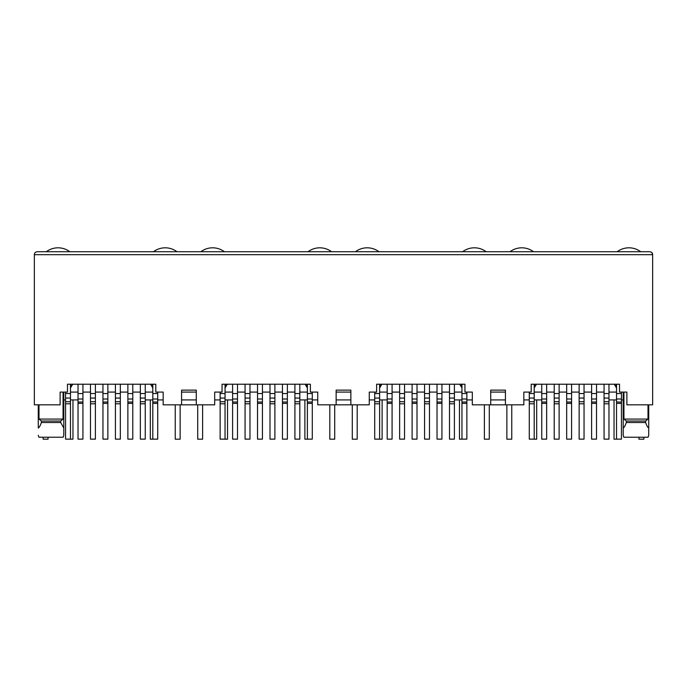 <?xml version="1.0" encoding="UTF-8"?>
<svg xmlns="http://www.w3.org/2000/svg" width="687" height="687" viewBox="0 0 687 687"><rect width="100%" height="100%" fill="white"/><g stroke="black" fill="none" stroke-linecap="round" stroke-linejoin="round"><path stroke-width="1.03" d="M38.996 404.841L38.996 419.07L41.375 421.037L41.375 422.505L60.696 422.505L60.696 421.037L63.067 419.07L63.067 392.079M41.375 421.037L60.696 421.037M63.17 437.224L63.797 435.257L63.17 437.224L38.893 437.224L38.274 435.257L38.893 437.224M41.375 422.505C40.318 425.622 39.288 427.469 38.274 428.027L38.274 404.841M196.284 404.841L181.566 404.841L181.566 390.122L196.284 390.122L196.284 404.841L214.688 404.841L214.688 392.079L222.047 392.079L222.047 384.231L310.378 384.231L310.378 392.079L317.738 392.079L317.738 404.841L336.141 404.841L336.141 390.122L350.859 390.122L350.859 404.841L369.262 404.841L369.262 392.079L376.622 392.079L376.622 384.231L464.953 384.231L464.953 392.079L472.312 392.079L472.312 404.841L490.716 404.841L490.716 390.122L505.434 390.122L505.434 404.841L523.837 404.841L523.837 392.079L531.197 392.079L531.197 384.231L619.528 384.231L619.528 392.079L626.888 392.079L626.888 404.841L652.65 404.841L652.65 254.679L651.911 252.73M225.044 392.079L232.601 392.079M237.504 392.079L245.061 392.079M249.974 392.079L257.531 392.079M262.434 392.079L269.991 392.079M274.894 392.079L282.451 392.079M287.364 392.079L294.921 392.079M299.824 392.079L307.381 392.079M181.566 404.841L163.162 404.841L163.162 392.079L155.803 392.079L155.803 384.231L67.472 384.231L67.472 392.079L60.113 392.079L60.113 404.841L34.35 404.841L34.35 254.679C34.376 253.005 35.355 252.026 37.296 251.734L649.704 251.734C651.645 252.026 652.624 253.005 652.65 254.679L34.35 254.679M307.381 385.209L306.943 385.209L307.381 387.992M306.943 384.231L306.943 385.209M225.044 385.209L225.482 387.253L227.303 384.231M225.044 387.992L225.482 387.253M305.122 384.231L306.943 387.253M225.482 385.209L225.482 384.231M196.284 392.079L181.566 392.079M232.601 399.928L225.044 399.928M220.132 399.928L214.688 399.928M196.284 399.928L181.566 399.928M163.162 399.928L157.718 399.928M152.806 399.928L145.249 399.928M336.141 392.079L350.859 392.079M505.434 392.079L490.716 392.079M70.469 392.079L78.026 392.079M82.929 392.079L90.486 392.079M95.399 392.079L102.956 392.079M107.859 392.079L115.416 392.079M120.319 392.079L127.876 392.079M132.789 392.079L140.346 392.079M145.249 392.079L152.806 392.079M70.907 384.231L70.469 385.209M70.469 387.992L70.907 385.209M70.907 387.253L72.728 384.231M152.368 384.231L152.368 387.253L150.547 384.231M152.368 387.253L152.806 387.992M152.806 385.209L152.368 385.209M38.996 419.07L63.067 419.07M60.696 422.505L63.797 428.027L63.797 435.257L63.797 392.079M616.531 392.079L608.974 392.079L616.531 392.079M534.194 392.079L541.751 392.079M546.654 392.079L554.211 392.079L546.654 392.079M559.124 392.079L566.681 392.079L559.124 392.079M571.584 392.079L579.141 392.079L571.584 392.079M584.044 392.079L591.601 392.079L584.044 392.079M596.514 392.079L604.071 392.079L596.514 392.079M616.093 384.231L616.531 387.992L614.272 384.231L616.093 387.253M534.632 387.253L536.453 384.231L534.632 387.253L534.194 385.209M534.632 384.231L534.632 385.209M616.093 385.209L616.531 385.209M623.933 419.07L626.304 421.037L626.304 422.505L645.625 422.505L645.625 421.037L648.004 419.07L623.933 419.07L623.933 392.079M648.726 435.257L648.726 428.027L648.726 435.257L648.107 437.224L623.83 437.224L623.203 435.257L623.203 392.079M623.203 428.027C624.191 427.494 625.222 425.657 626.304 422.505M648.004 419.07L648.004 404.841M648.726 404.841L648.726 428.027C647.712 427.469 646.682 425.622 645.625 422.505M645.625 421.037L626.304 421.037M461.518 384.231L461.956 387.992M380.057 384.231L380.057 387.253L381.878 384.231M379.619 392.079L387.176 392.079M392.079 392.079L399.636 392.079M404.549 392.079L412.106 392.079M417.009 392.079L424.566 392.079M429.469 392.079L437.026 392.079M441.939 392.079L449.496 392.079M454.399 392.079L461.956 392.079M459.697 384.231L461.518 387.253M461.518 385.209L461.956 385.209M379.619 385.209L380.057 385.209M379.619 387.992L380.057 387.253M651.774 252.584L651.053 252.069M63.797 399.928L65.557 399.928M70.469 399.928L78.026 399.928M608.974 399.928L616.531 399.928M621.443 399.928L623.203 399.928M541.751 399.928L534.194 399.928M529.282 399.928L523.837 399.928M505.434 399.928L490.716 399.928M472.312 399.928L466.868 399.928M461.956 399.928L454.399 399.928M506.121 404.841L490.029 404.841M387.176 399.928L379.619 399.928M374.707 399.928L369.262 399.928M350.859 399.928L336.141 399.928M317.738 399.928L312.293 399.928M307.381 399.928L299.824 399.928M351.546 404.841L335.454 404.841M152.806 384.231L152.806 439.139L157.718 439.139L157.718 402.041L152.806 402.041M157.718 402.041L157.718 392.079M70.469 384.231L70.469 398.065L65.557 398.065L65.557 392.079M70.469 398.065L70.469 439.139L65.557 439.139L65.557 398.065M82.929 384.231L82.929 439.139L78.026 439.139L78.026 384.231M145.249 384.231L145.249 398.065L140.346 398.065L140.346 384.231M140.346 398.065L140.346 439.139L145.249 439.139L145.249 401.715L140.346 401.715M145.249 398.065L145.249 401.715M95.399 384.231L95.399 439.139L90.486 439.139L90.486 384.231M132.789 384.231L132.789 402.041L127.876 402.041L127.876 439.139L132.789 439.139L132.789 402.041M132.789 399.01L127.876 399.01L127.876 384.231M127.876 399.01L127.876 402.041M107.859 384.231L107.859 402.041L102.956 402.041L102.956 439.139L107.859 439.139L107.859 402.041M107.859 399.01L102.956 399.01L102.956 384.231M102.956 399.01L102.956 402.041M120.319 384.231L120.319 398.065L115.416 398.065L115.416 384.231M115.416 398.065L115.416 439.139L120.319 439.139L120.319 401.715L115.416 401.715M120.319 398.065L120.319 401.715M72.968 399.928L72.968 439.191L68.065 439.139M43.135 437.224L43.135 439.191L48.038 439.191L48.038 437.224M46.278 251.734A19.631 19.631 0 0 1 69.825 251.734M180.14 404.841L180.14 439.191L175.237 439.191L175.237 404.841M150.307 399.928L150.307 439.191L155.21 439.139M153.45 251.734A19.631 19.631 0 0 1 176.997 251.734M334.715 404.841L334.715 439.191L329.812 439.191L329.812 404.841M304.882 399.928L304.882 439.191L309.785 439.139M308.025 251.734A19.631 19.631 0 0 1 331.572 251.734M489.29 404.841L489.29 439.191L484.387 439.191L484.387 404.841M459.457 399.928L459.457 439.191L464.36 439.139M462.6 251.734A19.631 19.631 0 0 1 486.147 251.734M643.865 437.224L643.865 439.191L638.962 439.191L638.962 437.224M614.032 399.928L614.032 439.191L618.935 439.139M617.175 251.734A19.631 19.631 0 0 1 640.722 251.734M227.543 399.928L227.543 439.191L222.64 439.139M197.71 404.841L197.71 439.191L202.613 439.191L202.613 404.841M200.853 251.734A19.631 19.631 0 0 1 224.4 251.734M382.118 399.928L382.118 439.191L377.215 439.139M352.285 404.841L352.285 439.191L357.188 439.191L357.188 404.841M355.428 251.734A19.631 19.631 0 0 1 378.975 251.734M536.693 399.928L536.693 439.191L531.79 439.139M506.86 404.841L506.86 439.191L511.763 439.191L511.763 404.841M510.003 251.734A19.631 19.631 0 0 1 533.55 251.734M307.381 384.231L307.381 439.139L312.293 439.139L312.293 402.041L307.381 402.041M312.293 402.041L312.293 392.079M225.044 384.231L225.044 398.065L220.132 398.065L220.132 392.079M225.044 398.065L225.044 439.139L220.132 439.139L220.132 398.065M237.504 384.231L237.504 439.139L232.601 439.139L232.601 384.231M299.824 384.231L299.824 398.065L294.921 398.065L294.921 384.231M294.921 398.065L294.921 439.139L299.824 439.139L299.824 401.715L294.921 401.715M299.824 398.065L299.824 401.715M249.974 384.231L249.974 439.139L245.061 439.139L245.061 384.231M287.364 384.231L287.364 402.041L282.451 402.041L282.451 439.139L287.364 439.139L287.364 402.041M287.364 399.01L282.451 399.01L282.451 384.231M282.451 399.01L282.451 402.041M262.434 384.231L262.434 402.041L257.531 402.041L257.531 439.139L262.434 439.139L262.434 402.041M262.434 399.01L257.531 399.01L257.531 384.231M257.531 399.01L257.531 402.041M274.894 384.231L274.894 398.065L269.991 398.065L269.991 384.231M269.991 398.065L269.991 439.139L274.894 439.139L274.894 401.715L269.991 401.715M274.894 398.065L274.894 401.715M461.956 384.231L461.956 439.139L466.868 439.139L466.868 402.041L461.956 402.041M466.868 402.041L466.868 392.079M379.619 384.231L379.619 398.065L374.707 398.065L374.707 392.079M379.619 398.065L379.619 439.139L374.707 439.139L374.707 398.065M392.079 384.231L392.079 439.139L387.176 439.139L387.176 384.231M454.399 384.231L454.399 398.065L449.496 398.065L449.496 384.231M449.496 398.065L449.496 439.139L454.399 439.139L454.399 401.715L449.496 401.715M454.399 398.065L454.399 401.715M404.549 384.231L404.549 439.139L399.636 439.139L399.636 384.231M441.939 384.231L441.939 402.041L437.026 402.041L437.026 439.139L441.939 439.139L441.939 402.041M441.939 399.01L437.026 399.01L437.026 384.231M437.026 399.01L437.026 402.041M417.009 384.231L417.009 402.041L412.106 402.041L412.106 439.139L417.009 439.139L417.009 402.041M417.009 399.01L412.106 399.01L412.106 384.231M412.106 399.01L412.106 402.041M429.469 384.231L429.469 398.065L424.566 398.065L424.566 384.231M424.566 398.065L424.566 439.139L429.469 439.139L429.469 401.715L424.566 401.715M429.469 398.065L429.469 401.715M616.531 384.231L616.531 439.139L621.443 439.139L621.443 402.041L616.531 402.041M621.443 402.041L621.443 392.079M534.194 384.231L534.194 398.065L529.282 398.065L529.282 392.079M534.194 398.065L534.194 439.139L529.282 439.139L529.282 398.065M546.654 384.231L546.654 439.139L541.751 439.139L541.751 384.231M608.974 384.231L608.974 398.065L604.071 398.065L604.071 384.231M604.071 398.065L604.071 439.139L608.974 439.139L608.974 401.715L604.071 401.715M608.974 398.065L608.974 401.715M559.124 384.231L559.124 439.139L554.211 439.139L554.211 384.231M596.514 384.231L596.514 402.041L591.601 402.041L591.601 439.139L596.514 439.139L596.514 402.041M596.514 399.01L591.601 399.01L591.601 384.231M591.601 399.01L591.601 402.041M571.584 384.231L571.584 402.041L566.681 402.041L566.681 439.139L571.584 439.139L571.584 402.041M571.584 399.01L566.681 399.01L566.681 384.231M566.681 399.01L566.681 402.041M584.044 384.231L584.044 398.065L579.141 398.065L579.141 384.231M579.141 398.065L579.141 439.139L584.044 439.139L584.044 401.715L579.141 401.715M584.044 398.065L584.044 401.715M157.718 393.557L152.806 393.557M157.718 403.406L152.806 403.406M157.718 399.01L152.806 399.01M70.469 403.793L65.557 403.793M70.469 401.715L65.557 401.715M70.469 393.557L65.557 393.557M82.929 403.406L78.026 403.406M82.929 402.041L78.026 402.041M82.929 399.01L78.026 399.01M82.929 393.557L78.026 393.557M145.249 393.557L140.346 393.557M145.249 403.793L140.346 403.793M95.399 403.793L90.486 403.793M95.399 401.715L90.486 401.715M95.399 398.065L90.486 398.065M95.399 393.557L90.486 393.557M132.789 393.557L127.876 393.557M132.789 403.406L127.876 403.406M107.859 393.557L102.956 393.557M107.859 403.406L102.956 403.406M120.319 393.557L115.416 393.557M120.319 403.793L115.416 403.793M312.293 393.557L307.381 393.557M312.293 403.406L307.381 403.406M312.293 399.01L307.381 399.01M225.044 403.793L220.132 403.793M225.044 401.715L220.132 401.715M225.044 393.557L220.132 393.557M237.504 403.406L232.601 403.406M237.504 402.041L232.601 402.041M237.504 399.01L232.601 399.01M237.504 393.557L232.601 393.557M299.824 393.557L294.921 393.557M299.824 403.793L294.921 403.793M249.974 403.793L245.061 403.793M249.974 401.715L245.061 401.715M249.974 398.065L245.061 398.065M249.974 393.557L245.061 393.557M287.364 393.557L282.451 393.557M287.364 403.406L282.451 403.406M262.434 393.557L257.531 393.557M262.434 403.406L257.531 403.406M274.894 393.557L269.991 393.557M274.894 403.793L269.991 403.793M466.868 393.557L461.956 393.557M466.868 403.406L461.956 403.406M466.868 399.01L461.956 399.01M379.619 403.793L374.707 403.793M379.619 401.715L374.707 401.715M379.619 393.557L374.707 393.557M392.079 403.406L387.176 403.406M392.079 402.041L387.176 402.041M392.079 399.01L387.176 399.01M392.079 393.557L387.176 393.557M454.399 393.557L449.496 393.557M454.399 403.793L449.496 403.793M404.549 403.793L399.636 403.793M404.549 401.715L399.636 401.715M404.549 398.065L399.636 398.065M404.549 393.557L399.636 393.557M441.939 393.557L437.026 393.557M441.939 403.406L437.026 403.406M417.009 393.557L412.106 393.557M417.009 403.406L412.106 403.406M429.469 393.557L424.566 393.557M429.469 403.793L424.566 403.793M621.443 393.557L616.531 393.557M621.443 403.406L616.531 403.406M621.443 399.01L616.531 399.01M534.194 403.793L529.282 403.793M534.194 401.715L529.282 401.715M534.194 393.557L529.282 393.557M546.654 403.406L541.751 403.406M546.654 402.041L541.751 402.041M546.654 399.01L541.751 399.01M546.654 393.557L541.751 393.557M608.974 393.557L604.071 393.557M608.974 403.793L604.071 403.793M559.124 403.793L554.211 403.793M559.124 401.715L554.211 401.715M559.124 398.065L554.211 398.065M559.124 393.557L554.211 393.557M596.514 393.557L591.601 393.557M596.514 403.406L591.601 403.406M571.584 393.557L566.681 393.557M571.584 403.406L566.681 403.406M584.044 393.557L579.141 393.557M584.044 403.793L579.141 403.793"/></g></svg>
